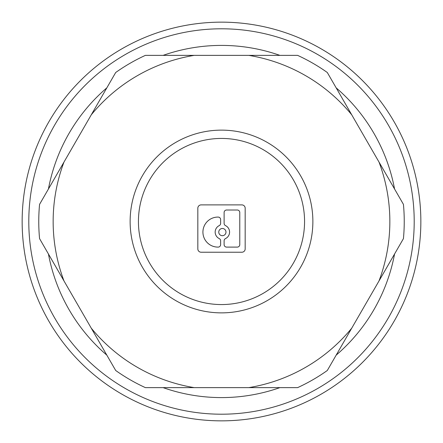 <?xml version="1.0" encoding="UTF-8"?>
<svg xmlns="http://www.w3.org/2000/svg" width="443" height="443" viewBox="0 0 443 443"><rect width="100%" height="100%" fill="white"/><g stroke="black" fill="none" stroke-linecap="round" stroke-linejoin="round"><path stroke-width="0.66" d="M221.5 138.438A83.062 83.062 0 0 0 138.438 221.5A83.062 83.062 0 0 0 221.5 304.562A83.062 83.062 0 0 0 304.562 221.5A83.062 83.062 0 0 0 221.5 138.438M221.5 312.869A91.369 91.369 0 0 0 312.869 221.5A91.369 91.369 0 0 0 221.5 130.131A91.369 91.369 0 0 0 130.131 221.5A91.369 91.369 0 0 0 221.5 312.869M221.5 28.795A192.705 192.705 0 0 0 28.795 221.5A192.705 192.705 0 0 0 221.5 414.205A192.705 192.705 0 0 0 414.205 221.5A192.705 192.705 0 0 0 221.5 28.795M279.904 55.375A176.093 176.093 0 0 0 163.096 55.375M106.835 87.858A176.093 176.093 0 0 0 48.431 189.017M48.431 253.983A176.093 176.093 0 0 0 106.835 355.142M163.096 387.625A176.093 176.093 0 0 0 279.904 387.625M221.5 420.85A199.35 199.35 0 0 0 420.85 221.5A199.35 199.35 0 0 0 221.5 22.15A199.35 199.35 0 0 0 22.15 221.5A199.35 199.35 0 0 0 221.5 420.85M201.155 204.887A3.328 3.328 0 0 0 197.827 208.216L197.827 248.905A3.328 3.328 0 0 0 201.155 252.233L241.845 252.233A3.328 3.328 0 0 0 245.173 248.905L245.173 208.216A3.328 3.328 0 0 0 241.845 204.887L201.155 204.887M336.165 355.142A176.093 176.093 0 0 0 394.569 253.983M394.569 189.017A176.093 176.093 0 0 0 336.165 87.858M194.217 55.375L145.37 55.375A182.737 182.737 0 0 0 115.695 72.508L39.565 204.367A182.737 182.737 0 0 0 39.565 238.633L115.695 370.492A182.737 182.737 0 0 0 145.37 387.625L297.63 387.625A182.737 182.737 0 0 0 327.305 370.492L403.435 238.633A182.737 182.737 0 0 0 403.435 204.367L327.305 72.508A182.737 182.737 0 0 0 297.63 55.375L194.217 55.375A168.351 168.351 0 0 0 91.275 114.809M379.009 280.934A168.351 168.351 0 0 0 379.009 162.066M248.783 387.625A168.351 168.351 0 0 0 351.725 328.191M91.275 328.191A168.351 168.351 0 0 0 194.217 387.625M63.991 162.066A168.351 168.351 0 0 0 63.991 280.934M351.725 114.809A168.351 168.351 0 0 0 248.783 55.375M224.114 244.608L224.114 240.82A2.497 2.497 0 0 1 225.515 238.578A7.21 7.21 0 0 0 225.515 225.609A2.497 2.497 0 0 1 224.114 223.361L224.114 212.513A2.497 2.497 0 0 1 226.606 210.015L237.287 210.015A2.497 2.497 0 0 1 239.779 212.513L239.779 244.608A2.497 2.497 0 0 1 237.287 247.105L226.606 247.105A2.497 2.497 0 0 1 224.114 244.608M225.974 232.093A3.605 3.605 0 0 0 222.369 228.488A3.605 3.605 0 0 0 218.764 232.093A3.605 3.605 0 0 0 222.369 235.698A3.605 3.605 0 0 0 225.974 232.093M215.165 232.093A7.21 7.21 0 0 0 219.224 238.578A2.497 2.497 0 0 1 220.631 240.82L220.631 244.608A2.497 2.497 0 0 1 218.078 247.105A15.012 15.012 0 0 1 202.922 232.093A15.012 15.012 0 0 1 218.078 217.081A2.497 2.497 0 0 1 220.631 219.578L220.631 223.361A2.497 2.497 0 0 1 219.224 225.609A7.21 7.21 0 0 0 215.165 232.093"/></g></svg>
